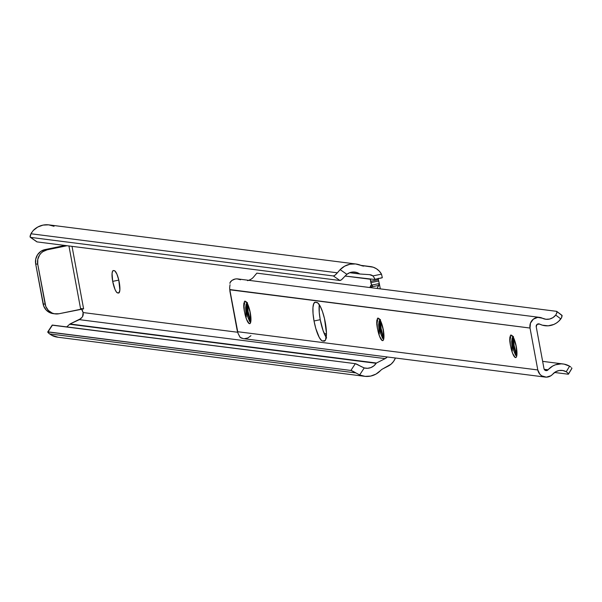 <?xml version="1.0" encoding="UTF-8"?>
<svg xmlns="http://www.w3.org/2000/svg" width="602" height="602" viewBox="0 0 602 602"><rect width="100%" height="100%" fill="white"/><g stroke="black" fill="none" stroke-linecap="round" stroke-linejoin="round"><path stroke-width="0.9" d="M112.687 281.375L118.797 280.118L112.687 281.375L114.99 289.389L116.374 291.932L117.623 292.926A11.415 2.739 78.4 0 1 112.687 281.375A11.415 2.739 78.4 0 1 113.251 270.561A11.415 2.739 78.4 0 1 113.477 270.554L112.544 271.269L112.062 273.571L112.687 281.375M119.226 292.595L117.623 292.926L118.963 292.888L119.866 290.013L118.775 280.02L116.931 274.196L114.899 270.945L113.477 270.554L114.297 270.659A11.415 2.739 78.4 0 1 119.151 281.751A11.415 2.739 78.4 0 1 118.669 293.023A11.415 2.739 78.4 0 1 118.444 293.031L117.623 292.926L119.226 292.595M36.677 241.598L30.153 237.083L30.973 233.764L337.368 272.804L340.138 269.643A19.482 18.85 -82.7 0 1 355.91 264L48.973 224.885A19.482 18.85 97.3 0 0 33.193 230.536L37.715 227.059L43.013 225.11L48.619 224.847L54.037 226.299M45.082 249.567L65.016 245.465L45.082 249.567L47.129 249.822L67.063 245.721L47.129 249.822L45.082 249.567A12.228 11.829 97.3 0 0 35.684 263.939L35.714 259.176L37.512 254.766L40.808 251.395L45.082 249.567M52.314 313.484L50.101 312.792L46.279 310.15L43.743 306.185L35.684 263.939L37.73 264.203A12.228 11.829 -82.7 0 1 47.129 249.822L42.855 251.651L41.049 253.171L39.559 255.03L37.76 259.432L37.73 264.203L35.684 263.939L43.088 303.89A12.228 11.829 97.3 0 0 53.164 313.627L55.211 313.89A12.228 11.829 -82.7 0 1 45.135 304.153L43.088 303.89L45.135 304.153L37.73 264.203L45.79 306.448L48.326 310.406L52.148 313.055L54.361 313.747L58.981 313.747A12.228 11.829 -82.7 0 1 55.211 313.89M364.639 376.318A19.482 18.85 -82.7 0 0 380.479 370.599A8.97 8.676 -82.7 0 1 382.857 368.83L388.057 366.189A15.486 14.982 -82.7 0 0 395.424 358.009L393.633 361.343L391.127 364.12L382.857 368.83A8.97 8.676 97.3 0 0 380.479 370.599L375.979 374.098L370.689 376.077L365.083 376.363L359.657 374.941L364.233 367.942L367.589 368.296L370.892 367.581L373.85 365.865L376.16 363.307A0.813 0.79 -82.7 0 1 376.468 363.029L385.16 358.611L387.214 356.963A6.524 6.306 -82.7 0 1 385.16 358.611L376.468 363.029L70.013 323.981L376.16 363.307A11.333 10.964 -82.7 0 1 364.233 367.942L355.323 363.668L350.891 370.448L355.925 372.939L49.53 333.892L52.713 335.833A19.482 18.85 97.3 0 0 57.702 337.203L364.639 376.318A19.482 18.85 -82.7 0 1 359.657 374.941L355.925 372.939L49.53 333.892L47.731 331.95L350.891 370.448L48.04 331.86L52.472 325.08L355.323 363.668L52.163 325.17M379.17 284.046L379.079 283.595L379.17 284.046M370.674 279.019L345.021 276.025L370.539 279.275L370.855 282.609L378.605 281.014L378.222 278.267M81.195 318.435L70.013 323.981L66.724 326.901A11.333 10.964 97.3 0 0 67.364 326.352L69.651 324.252L376.16 363.307A0.813 0.79 -82.7 0 1 376.468 363.029L70.013 323.981L79.359 319.647L385.16 358.611L79.359 319.647L82.549 316.78L83.257 314.718L83.106 312.558L237.7 332.259L83.106 312.558L81.466 308.864M379.252 283.279L378.605 281.014L370.855 282.609L370.614 281.315L378.365 279.719L379.313 283.55L371.885 285.077A2.446 0.587 78.4 0 1 370.855 282.609L371.885 285.077A4.079 0.978 78.4 0 1 372.405 285.596L370.772 285.386L370.32 286.657L371.727 286.838L378.778 285.386L379.109 284.234M80.961 308.54L83.618 308.879L72.029 246.353L83.618 308.879L58.981 313.747L80.683 309.277L68.944 245.962L80.683 309.277L83.618 308.879L80.961 308.54M374.256 279.441L370.772 278.997L374.256 279.441L374.572 278.274L374.579 279.155M372.916 275.912L374.572 278.274L372.916 275.912L369.605 274.662A6.524 6.306 -82.7 0 1 372.916 275.912L381.495 274.143L382.3 277.59L381.495 274.143L372.916 275.912M359.966 274.015L369.605 274.662L359.966 274.015A0.813 0.79 -82.7 0 1 359.582 273.88L349.882 272.646L359.582 273.88L356.527 272.428L353.178 272.006L349.86 272.653L346.88 274.309A11.333 10.964 -82.7 0 1 359.582 273.88A0.813 0.79 -82.7 0 0 359.966 274.015M349.709 272.706L359.876 274M33.193 230.536L30.973 233.764L337.368 272.804L334.998 275.189L333.38 275.964L30.529 237.376L333.38 275.964L339.904 280.487L37.053 241.899L339.904 280.487L341.552 279.689L346.88 274.309L340.138 269.643L344.66 266.174L349.958 264.218L355.564 263.954L360.982 265.407A8.97 8.676 97.3 0 0 363.819 266.107A8.97 8.676 -82.7 0 1 360.982 265.407A19.482 18.85 -82.7 0 0 355.91 264M362.818 265.979L363.819 266.107L362.818 265.979M360.944 265.392L369.575 266.49A15.486 14.982 -82.7 0 1 370.441 266.573A15.486 14.982 -82.7 0 1 381.495 274.143L379.305 271.133L376.476 268.77L373.165 267.19L360.944 265.392M58.138 337.255L51.275 335.111M337.368 272.804A8.15 1.844 124.7 0 1 333.38 275.964L339.904 280.487A8.15 1.844 -55.3 0 0 343.96 277.251L346.88 274.309L340.138 269.643L338.986 270.892M350.891 370.448A8.15 0.926 33.2 0 1 355.925 372.939L359.657 374.941L364.233 367.942L360.447 366.212A8.15 0.926 -146.8 0 0 355.323 363.668L350.891 370.448M36.707 241.658A8.15 1.844 -55.3 0 0 36.85 241.823A8.15 1.844 -55.3 0 0 37.053 241.899L30.529 237.376A8.15 1.844 124.7 0 1 30.318 237.301A8.15 1.844 124.7 0 1 30.973 233.764L31.673 232.462M49.53 333.892A8.15 0.926 33.2 0 1 47.746 331.92A8.15 0.926 33.2 0 1 48.04 331.86L52.472 325.08A8.15 0.926 -146.8 0 0 52.178 325.14A8.15 0.926 -146.8 0 0 52.246 325.434M372.405 285.596L371.727 286.838L372.405 285.596L370.772 285.386L369.906 287.545L370.32 286.657L371.727 286.838L378.778 285.386L377.108 288.463L379.313 283.55L371.885 285.077A4.079 0.978 78.4 0 1 372.405 285.596M378.229 278.636A2.446 0.587 -101.6 0 0 378.365 279.719L370.614 281.315A2.446 0.587 78.4 0 1 370.539 279.275L370.772 278.997M374.414 279.411L382.255 277.688M371.419 287.741L371.727 286.838L371.419 287.741M81.646 309.097A6.11 1.467 78.4 0 1 83.106 312.558L82.549 316.78M326.615 337.993L323.071 330.573L320.234 319.7L314.033 320.979A19.768 4.748 78.4 0 1 315.012 302.249A19.768 4.748 78.4 0 1 315.41 302.234L316.735 302.407A19.768 4.748 78.4 0 1 325.14 321.618A19.768 4.748 78.4 0 1 324.312 341.146A19.768 4.748 78.4 0 1 323.921 341.153L322.589 340.988L324.817 340.905L325.547 339.927L326.45 333.072L324.493 318.624L322.461 311.543L320.098 306.019L317.773 302.904L315.41 302.234L313.785 303.468L312.95 307.464L313.04 313.612L314.033 320.979L315.787 328.444L319.226 337.368L321.551 340.491L322.589 340.988L325.253 340.439L322.589 340.988A19.768 4.748 78.4 0 1 314.033 320.979L320.234 319.7A19.768 4.748 -101.6 0 0 326.216 337.421M516.825 355.534L516.418 355.88L515.598 355.24L514.04 351.417A9.782 2.348 78.4 0 1 512.543 345.759L511.835 345.887L512.34 350.725L510.872 347.452A11.415 2.739 -101.6 0 0 515.696 357.573A11.415 2.739 -101.6 0 0 516.313 346.752L516.313 346.752A11.415 2.739 -101.6 0 0 511.715 335.314L513.882 338.663L515.425 342.847M516.298 346.692L516.614 355.805M515.839 345.081L516.742 350.018L515.839 345.081M513.514 336.879L512.889 338.858L512.927 345.676L512.543 345.759A9.782 2.348 78.4 0 1 512.106 338.166L513.34 336.42M513.393 348.626L514.04 351.417A9.782 2.348 78.4 0 1 512.543 345.759L512.927 345.676L513.393 348.626M383.82 338.595L383.406 338.934L382.594 338.294L381.036 334.464A9.782 2.348 78.4 0 1 379.531 328.805L378.824 328.94L379.328 333.779L377.86 330.506A11.415 2.739 -101.6 0 0 382.691 340.627A11.415 2.739 -101.6 0 0 383.301 329.806L383.301 329.806A11.415 2.739 -101.6 0 0 378.703 318.368L380.87 321.709L382.42 325.9M383.384 329.7L383.602 338.858M382.827 328.128L383.73 333.072L382.827 328.128M380.509 319.925L379.877 321.912L379.922 328.73L379.531 328.805A9.782 2.348 78.4 0 1 379.102 321.22L380.329 319.474M380.389 331.672L381.036 334.464A9.782 2.348 78.4 0 1 379.531 328.805L379.922 328.73L380.389 331.672M250.808 321.641L250.402 321.987L249.582 321.348L248.024 317.517A9.782 2.348 78.4 0 1 246.527 311.859L245.812 311.994L246.323 316.833L244.848 313.552A11.415 2.739 -101.6 0 0 249.679 323.68A11.415 2.739 -101.6 0 0 250.297 312.859L250.297 312.859A11.415 2.739 -101.6 0 0 245.699 301.421L247.866 304.762L249.409 308.954M250.281 312.799L250.598 321.912M249.815 311.181L250.718 316.125L249.815 311.181M247.497 302.979L246.873 304.958L246.91 311.783L246.527 311.859A9.782 2.348 78.4 0 1 246.09 304.273L247.324 302.528M247.377 314.726L248.024 317.517A9.782 2.348 78.4 0 1 246.527 311.859L246.91 311.783L247.377 314.726M545.186 377.085A8.97 8.676 -82.7 0 0 552.756 374.151A11.333 10.964 -82.7 0 1 566.241 371.75L562.78 370.508L559.107 370.523L555.638 371.78L550.913 375.753L546.353 377.153L541.777 375.874L539.926 374.309L537.797 369.952L530.023 328.045L537.797 369.952L237.602 331.702L229.836 289.795L530.023 328.045A8.97 8.676 -82.7 0 1 542.387 318.217L545.909 319.263L549.573 319.06L552.975 317.615L555.736 315.094A11.333 10.964 -82.7 0 1 542.387 318.217L537.714 317.374L533.289 319.203L530.445 323.154L530.023 328.045L229.746 289.547L237.986 333.109A8.97 8.676 97.3 0 0 238.287 333.862L240.032 337.301L243.358 338.633L545.186 377.085A8.97 8.676 -82.7 0 1 537.797 369.952L237.602 331.702L237.986 333.109A8.97 8.676 97.3 0 0 238.287 333.862L239.4 335.878M379.832 319.752L378.673 324.591L378.824 328.94L379.531 328.805A9.782 2.348 78.4 0 1 379.102 321.22L378.673 324.591L379.328 333.779L378.492 332.718L377.236 327.488L376.822 324.531L377.981 318.022L376.822 324.531L376.724 322.514L376.897 319.76L377.416 328.451L379.561 336.307L382.142 340.491L382.691 340.627L383.534 339.716L383.948 337.361L382.88 327.774L379.915 319.677L378.703 318.368L377.288 318.405L378.703 318.368L381.209 322.491M512.844 336.699L511.677 341.537L511.835 345.887L512.543 345.759A9.782 2.348 78.4 0 1 512.106 338.166L511.677 341.537L512.34 350.725L511.504 349.664L510.248 344.434L509.826 341.477L510.985 334.968L509.826 341.477L509.736 339.46L509.909 336.706L510.421 345.405L512.565 353.254L515.146 357.445L516.17 357.31L516.546 356.662L516.952 354.307L515.891 344.72L512.927 336.631L511.715 335.314L510.3 335.352L511.715 335.314L514.221 339.438M246.828 302.806L245.661 307.645L245.812 311.994L246.527 311.859A9.782 2.348 78.4 0 1 246.09 304.273L245.661 307.645L246.323 316.833L245.488 315.772L244.231 310.534L243.81 307.584L244.969 301.075L243.81 307.584L243.72 305.56L243.893 302.814L244.404 311.505L246.549 319.353L249.13 323.545L250.154 323.417L250.936 320.414L249.875 310.828L246.91 302.731L245.699 301.421L244.284 301.459L245.699 301.421L248.205 305.545M543.997 368.672L536.224 326.766A2.446 2.363 -82.7 0 1 539.595 324.087L537.119 324.358L536.224 326.766L543.997 368.672L544.2 369.312L548.076 369.816A2.446 2.363 -82.7 0 1 543.997 368.672M320.234 319.7L319.241 312.34L319.308 304.695A19.768 4.748 -101.6 0 0 320.234 319.7M250.929 335.69L247.956 337.925L244.374 338.7M229.701 287.515A8.97 8.676 97.3 0 0 229.686 288.335L229.949 291.398L229.686 288.335A8.97 8.676 97.3 0 1 229.701 287.515L229.844 286.033L229.701 287.515M230.039 284.754L229.844 286.033L230.039 284.754M229.972 283.422L229.926 282.789L229.972 283.422M230.664 281.563L229.926 282.789L231.905 280.427L230.664 281.563M539.685 317.389L237.858 278.937A8.97 8.676 97.3 0 0 233.41 279.576L231.905 280.427L235.179 279.019L237.015 278.869L240.559 279.757M247.542 280.645A11.333 10.964 97.3 0 0 253.909 276.634L256.843 273.142L556.632 311.339L556.918 312.581L555.736 315.094L560.823 318.917A17.849 17.27 -82.7 0 1 544.976 325.72A17.849 17.27 -82.7 0 1 539.595 324.087L542.334 325.17L548.159 325.825L553.87 324.433L556.474 323.011L558.822 321.152L561.628 317.63L560.823 318.917L555.736 315.094L556.827 312.995L556.842 311.505L562.133 315.621L561.628 317.63L561.877 315.29L556.955 311.588M556.632 311.339L256.843 273.142L253.909 276.634M571.9 368.319L571.576 367.777L571.9 368.319L568.454 373.932M570.779 367.009L569.582 366.189L570.779 367.009M567.852 372.999L566.241 371.75L569.582 366.189L564.097 364.12L561.169 363.841L555.383 364.812L552.681 366.046L546.977 370.539L545.081 370.29L544.2 369.312L548.076 369.816A17.849 17.27 -82.7 0 1 563.141 363.969A17.849 17.27 -82.7 0 1 569.582 366.189L566.241 371.75L568.19 373.413L568.28 374.218L554.577 372.472L568.28 374.218M248.731 280.321L251.147 279.155M568.341 373.654L568.469 374.09M237.263 330.731L237.594 331.905M243.426 338.64L241.124 338L239.995 336.932M237.075 329.858L237.271 330.754L237.075 329.858A6.524 0.519 -10.5 0 1 237.241 329.73M516.666 355.451L514.07 345.255L513.754 338.384L514.07 345.255L516.666 355.451M513.348 337.572L513.589 345.36L516.343 355.88L513.589 345.36L513.348 337.579M513.258 337.406L512.927 345.676L514.04 351.417L516.012 355.714M383.662 338.505L381.058 328.308L380.742 321.438L381.058 328.308L383.662 338.505M380.344 320.625L380.577 328.406L383.331 338.934L380.577 328.406L380.344 320.625M380.253 320.46L379.922 328.73L381.036 334.464L383.007 338.768M250.65 321.551L248.054 311.362L247.738 304.484L248.054 311.362L250.65 321.551M247.332 303.679L247.565 311.46L250.327 321.98L247.565 311.46L247.332 303.679M247.241 303.513L246.91 311.783L248.024 317.517L249.996 321.822M370.365 266.566L360.861 265.354M30.318 237.301L36.85 241.823M52.178 325.14L47.746 331.92M374.331 279.433L382.067 277.846M379.305 283.474L380.306 288.87M513.882 338.663L516.26 346.729M380.87 321.709L383.248 329.783M247.866 304.762L250.244 312.837M563.088 363.962L542.635 361.358M326.45 333.809L324.2 333.523M561.99 315.335L556.745 311.385M568.446 374.158L571.892 368.432M237.113 330.092L229.904 291.217"/></g></svg>
